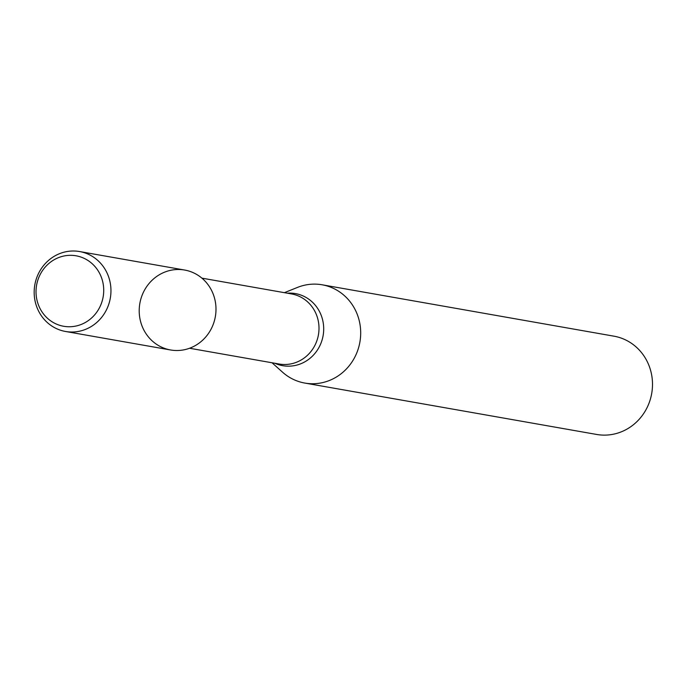 <?xml version="1.0" encoding="UTF-8"?>
<svg xmlns="http://www.w3.org/2000/svg" width="686" height="686" viewBox="0 0 686 686"><rect width="100%" height="100%" fill="white"/><g stroke="black" fill="none" stroke-linecap="round" stroke-linejoin="round"><path stroke-width="1.03" d="M164.511 272.196A40.577 38.322 -80 0 0 152.892 341.517A40.577 38.322 -80 0 0 215.404 316.306A40.577 38.322 -80 0 0 164.511 272.196M272.05 362.774L282.529 372.172A49.889 47.12 -80 0 0 304.841 383.071A49.889 47.12 -80 0 0 359.893 342.108A49.889 47.12 -80 0 0 322.146 284.793A49.889 47.12 -80 0 0 297.458 287.425A49.889 47.12 -80 0 0 297.39 287.451M304.841 383.071L596.64 434.452A49.889 47.12 -80 0 0 651.7 393.49A49.889 47.12 -80 0 0 613.944 336.174L322.146 284.793M58.327 257.704A35.775 33.785 -80 0 0 48.089 318.819A35.775 33.785 -80 0 0 103.2 296.592A35.775 33.785 -80 0 0 58.327 257.704M59.476 253.7A40.577 38.322 -80 0 0 34.3 295.615A40.577 38.322 -80 0 0 65.53 331.475A40.577 38.322 -80 0 0 110.309 298.161A40.577 38.322 -80 0 0 79.602 251.548A40.577 38.322 -80 0 0 59.476 253.7M65.53 331.475L170.565 349.971A40.577 38.322 -80 0 0 215.344 316.649A40.577 38.322 -80 0 0 184.637 270.044L79.602 251.548M189.559 348.248L279.159 364.026A35.595 33.614 -80 0 0 318.433 334.802A35.595 33.614 -80 0 0 291.507 293.925L201.907 278.147M274.957 363.288A36.598 34.566 -80 0 0 323.115 335.625A36.598 34.566 -80 0 0 287.305 293.188M284.39 292.673L297.458 287.425"/></g></svg>
